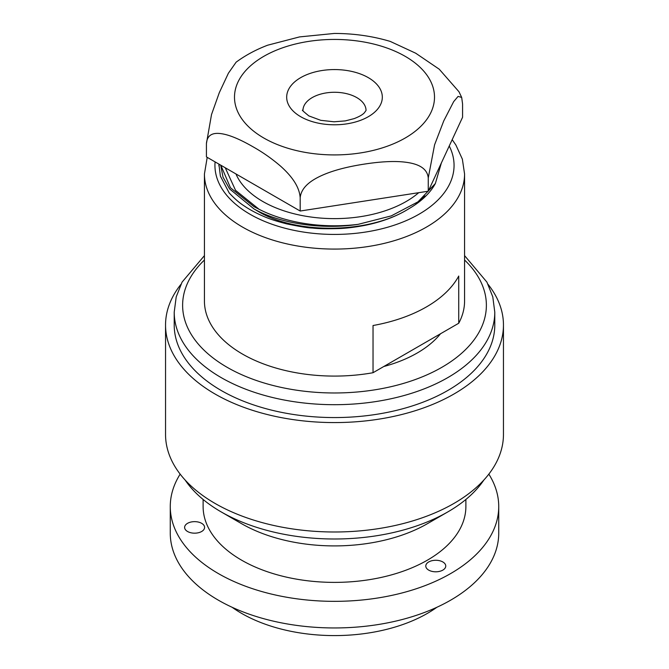 <?xml version="1.0" encoding="UTF-8"?>
<svg xmlns="http://www.w3.org/2000/svg" width="669" height="669" viewBox="0 0 669 669"><rect width="100%" height="100%" fill="white"/><g stroke="black" fill="none" stroke-linecap="round" stroke-linejoin="round"><path stroke-width="1" d="M206.428 143.592L206.428 156.897L300.18 211.028L428.26 191.209L462.572 117.267L462.572 103.963L461.685 97.44L458.089 96.395L453.674 101.621L443.764 120.872L434.582 144.813L428.26 177.912C427.065 166.43 414.705 162.885 401.718 161.814C391.683 161.037 379.181 161.806 364.204 164.122C349.243 166.439 336.733 169.541 326.689 173.43C313.711 178.523 301.368 185.882 300.18 197.723C299.311 185.556 290.271 174.885 280.763 166.313C272.116 158.854 262.967 152.407 253.3 146.963C242.295 140.607 233.105 136.476 225.737 134.578C216.321 132.219 207.298 132.445 206.428 143.592L211.521 114.541L219.298 92.682L228.388 73.23L236.115 62.184C245.431 55.31 255.959 49.648 267.684 45.191M267.659 45.199L299.553 36.912L334.299 33.45C353.834 33.458 372.491 36.109 390.261 41.419L415.7 53.211L439.232 69.2L459.001 91.77L461.685 97.44M418.735 192.68A101.429 58.563 180 0 1 262.783 201.478A101.429 58.563 180 0 1 235.965 173.948M220.695 165.134L223.028 177.185L229.609 188.934L254.019 208.954C280.227 223.663 321.923 229.91 358.132 224.349A113.814 65.713 180 0 1 259.07 209.28L254.019 206.679L230.471 187.772L220.82 165.201M438.262 571.619A9.985 5.762 180 0 1 425.785 566.041A9.985 5.762 180 0 1 433.269 560.455A9.985 5.762 180 0 1 445.755 566.041A9.985 5.762 180 0 1 438.262 571.619M197.104 532.992A9.985 5.762 180 0 1 184.619 527.415A9.985 5.762 180 0 1 192.103 521.828A9.985 5.762 180 0 1 204.589 527.415A9.985 5.762 180 0 1 197.104 532.992M494.784 312.155L494.784 325.025A160.284 92.539 180 0 1 374.615 414.621A160.284 92.539 180 0 1 174.216 325.025L174.216 312.155A160.284 92.539 180 0 0 374.615 401.751A160.284 92.539 180 0 0 494.784 312.155L492.794 296.877L486.923 282.117L464.57 255.625M488.094 284.384A168.956 97.549 180 0 1 503.456 325.025A168.956 97.549 180 0 1 376.789 419.471A168.956 97.549 180 0 1 165.544 325.025A168.956 97.549 180 0 1 180.906 284.384M503.456 325.025L503.456 434.44A168.956 97.549 180 0 1 376.789 528.886A168.956 97.549 180 0 1 165.544 434.44L165.544 325.025M483.854 480.058A160.284 92.539 180 0 1 447.845 511.894A160.284 92.539 180 0 1 374.615 536.053A160.284 92.539 180 0 1 221.155 511.894A160.284 92.539 180 0 1 185.146 480.058M447.845 511.894L427.399 523.693A131.383 75.856 180 0 1 367.381 543.496A131.383 75.856 180 0 1 241.601 523.693L221.155 511.894M465.883 499.467L465.883 506.533A131.383 75.856 180 0 1 367.381 579.973A131.383 75.856 180 0 1 203.117 506.533L203.117 499.467M488.838 474.129A164.231 94.814 180 0 1 498.731 506.533A164.231 94.814 180 0 1 375.602 598.329A164.231 94.814 180 0 1 170.269 506.533A164.231 94.814 180 0 1 180.162 474.129M498.731 506.533L498.731 533.134A164.231 94.814 180 0 1 375.602 624.938A164.231 94.814 180 0 1 170.269 533.134L170.269 506.533M436.899 607.268A131.383 75.856 180 0 1 367.381 633.175A131.383 75.856 180 0 1 232.101 607.268M373.034 372.717A130.07 75.095 180 0 1 242.529 354.093A130.07 75.095 180 0 1 204.43 301L204.43 173.982A130.07 75.095 180 0 0 242.529 227.084A130.07 75.095 180 0 0 384.274 243.365A130.07 75.095 180 0 0 464.57 173.982L464.57 301A130.07 75.095 180 0 1 458.733 323.244L373.034 372.717L373.034 325.519A130.07 75.095 0 0 0 458.733 276.046L458.733 323.244M435.36 183.523A105.635 60.988 180 0 1 409.194 208.527C370.35 233.431 298.65 234.719 259.806 212.357L254.304 209.104M218.905 164.097L220.377 176.098L229.191 192.948C234.602 198.71 239.552 203.008 244.043 205.826C249.654 209.648 256.127 213.143 263.477 216.304C268.905 218.771 276.657 221.297 286.725 223.872C299.837 226.599 308.392 227.987 312.398 228.037C317.875 228.739 326.731 228.915 338.974 228.564C346.383 228.296 355.08 227.226 365.048 225.344C382.275 221.824 396.993 216.221 409.194 208.527M218.888 165.937L218.955 164.131M440.528 333.756A116.933 67.51 180 0 1 383.805 366.503M415.365 204.639L425.083 195.984M225.252 167.76L235.547 190.339L259.07 209.28M358.132 224.349L391.281 215.886L417.974 201.837L435.36 183.515L441.373 162.952M300.18 211.028L300.18 197.723M428.26 191.209L428.26 177.912M334.299 33.45L335.922 33.458M366.035 110.452A31.535 18.205 0 0 0 356.794 97.607A31.535 18.205 0 0 0 322.45 93.652A31.535 18.205 0 0 0 302.965 110.452L302.965 110.444C301.259 109.465 303.216 111.28 308.827 115.896L320.76 120.32L334.048 121.791L345.288 120.897L354.177 118.614C359.211 116.657 362.598 114.725 364.346 112.818L366.035 110.477M368.318 77.654A47.825 27.613 180 0 1 368.318 116.699A47.825 27.613 180 0 1 300.682 116.699A47.825 27.613 180 0 1 300.682 77.654A47.825 27.613 180 0 1 368.318 77.654M405.213 56.347A100.007 57.743 180 0 1 405.213 138.006A100.007 57.743 180 0 1 263.787 138.006A100.007 57.743 180 0 1 263.787 56.347A100.007 57.743 180 0 1 405.213 56.347M204.43 260.015A151.88 87.689 0 0 0 212.734 357.698A151.88 87.689 0 0 0 372.516 390.186A151.88 87.689 0 0 0 464.57 260.015M449.242 146.001A119.559 69.024 180 0 1 395.471 224.776A119.559 69.024 180 0 1 249.963 214.214A119.559 69.024 180 0 1 215.092 161.898M464.57 173.982L462.354 159.13L455.882 145.006L452.177 139.662M207.214 157.349L204.43 173.982M204.43 255.625L182.077 282.117L176.206 296.877L174.216 312.155"/></g></svg>
